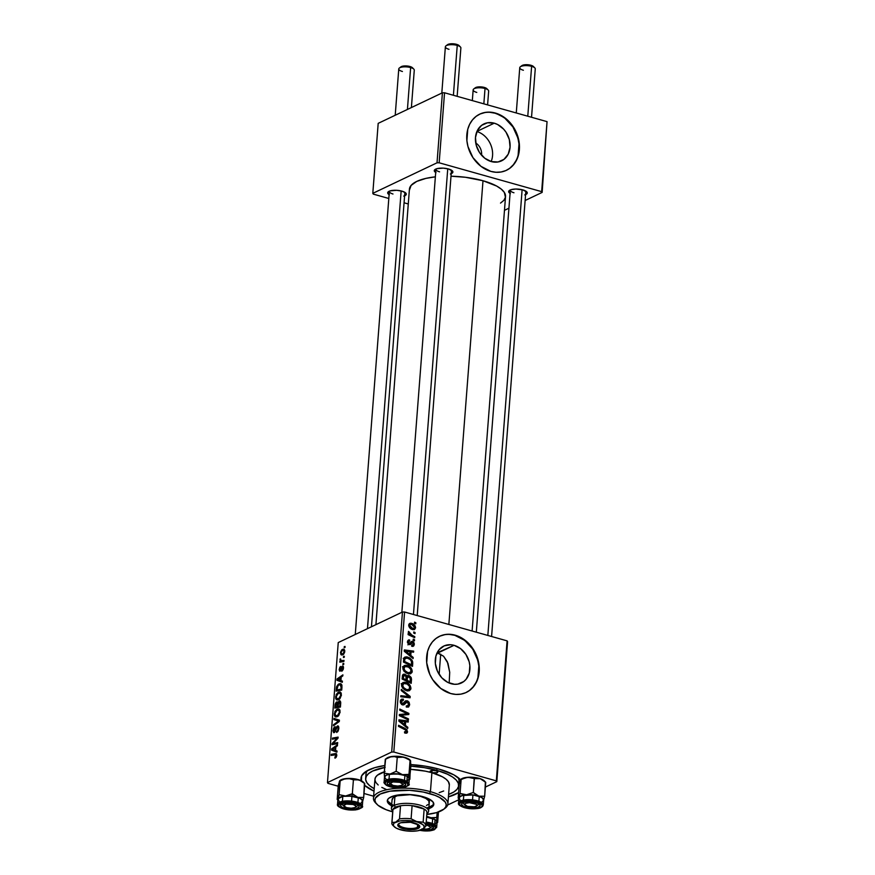 <?xml version="1.0" encoding="UTF-8"?>
<svg xmlns="http://www.w3.org/2000/svg" width="875" height="875" viewBox="0 0 875 875"><rect width="100%" height="100%" fill="white"/><g stroke="black" fill="none" stroke-linecap="round" stroke-linejoin="round"><path stroke-width="1.31" d="M494.244 123.178L476.952 131.403L494.244 123.178L497.591 124.502L503.606 129.117L506.045 132.245L509.316 139.53L510.07 147.241L508.189 154.219L503.956 159.381L498.028 161.973L491.291 161.569A20.464 16.57 -115.4 0 1 475.847 143.555A20.464 16.57 -115.4 0 1 483.984 123.9A20.464 16.57 -115.4 0 1 494.244 123.178A20.464 16.57 -115.4 0 1 509.698 141.192A20.464 16.57 -115.4 0 1 501.561 160.847A20.464 16.57 -115.4 0 1 491.291 161.569L484.794 158.244L479.5 152.502L476.23 145.217L475.475 137.506L477.356 130.528L481.589 125.355L487.517 122.773L494.244 123.178M506.286 170.373A31.095 25.189 64.6 0 0 518.481 140.47A31.095 25.189 64.6 0 0 495.02 113.203L495.348 113.05A31.095 25.189 -115.4 0 1 518.831 140.416A31.095 25.189 -115.4 0 1 506.461 170.297A31.095 25.189 -115.4 0 1 490.853 171.391L496.027 172.266L501.091 171.992L505.838 170.581L510.103 168.077L513.712 164.577L516.523 160.212L518.438 155.159L519.312 143.784L516.206 132.158L513.275 126.82L505.236 118.092L495.348 113.05L490.175 112.164L485.122 112.438L480.364 113.848L476.109 116.364L472.5 119.864L469.678 124.217L467.764 129.27L466.889 140.656L467.961 146.541L472.927 157.609L480.966 166.338L490.853 171.391A31.095 25.189 -115.4 0 1 467.381 144.014A31.095 25.189 -115.4 0 1 479.741 114.133A31.095 25.189 -115.4 0 1 495.348 113.05L495.02 113.203A31.095 25.189 64.6 0 0 479.577 114.22M451.117 683.703A20.464 16.57 -115.4 0 1 435.673 665.689A20.464 16.57 -115.4 0 1 443.811 646.034A20.464 16.57 -115.4 0 1 454.07 645.312L437.128 652.794L443.57 656.228L447.333 661.73L449.717 672.284L449.159 683.025L449.717 672.284L447.978 663.337L443.57 656.228L437.938 652.991L454.07 645.312L460.578 648.637L465.872 654.38L469.142 661.664L469.842 665.536L469.273 673.028L466.156 679.219L463.783 681.527L457.855 684.108L454.519 684.283L447.77 682.391L441.755 677.764L437.391 671.125L435.345 663.48L435.925 655.987L439.042 649.797L444.216 645.848L450.669 644.733L454.07 645.312A20.464 16.57 -115.4 0 1 469.525 663.327A20.464 16.57 -115.4 0 1 461.387 682.992A20.464 16.57 -115.4 0 1 451.117 683.703M466.113 692.519A31.095 25.189 64.6 0 0 478.297 662.605A31.095 25.189 64.6 0 0 454.836 635.337L455.175 635.184A31.095 25.189 -115.4 0 1 478.647 662.561A31.095 25.189 -115.4 0 1 466.277 692.431A31.095 25.189 -115.4 0 1 450.68 693.525L455.853 694.411L460.906 694.137L465.664 692.716L469.919 690.211L473.528 686.711L476.35 682.347L478.264 677.305L479.139 665.919L476.022 654.303L469.394 644.208L460.25 637.186L455.175 635.184L450.002 634.298L444.938 634.572L440.191 635.994L435.925 638.498L432.316 641.998L429.505 646.363L427.591 651.405L426.705 662.791L429.822 674.406L432.753 679.755L440.792 688.472L450.68 693.525A31.095 25.189 -115.4 0 1 427.197 666.148A31.095 25.189 -115.4 0 1 439.567 636.278A31.095 25.189 -115.4 0 1 455.175 635.184L454.836 635.337A31.095 25.189 64.6 0 0 439.403 636.355M510.409 189.908A7.777 2.636 -175.6 0 0 513.964 192.763A7.777 2.636 4.4 0 1 510.322 190.214A7.777 2.636 4.4 0 1 510.409 189.908M510.081 193.419A9.33 3.161 4.4 0 1 509.37 190.466A9.33 3.161 4.4 0 1 522.9 189.919L515.878 189.033L511.197 189.634L508.659 191.723L510.387 193.594M436.023 168.973A7.777 2.636 -175.6 0 0 439.578 171.828A7.777 2.636 4.4 0 1 435.947 169.28A7.777 2.636 4.4 0 1 436.023 168.973M435.706 172.484A9.33 3.161 4.4 0 1 434.995 169.531A9.33 3.161 4.4 0 1 448.525 168.984L443.308 168.142L436.822 168.7L434.284 170.789L436.002 172.659M389.43 191.133A7.777 2.636 -175.6 0 0 392.984 193.998A7.777 2.636 4.4 0 1 389.353 191.439A7.777 2.636 4.4 0 1 389.43 191.133M389.102 194.644A9.33 3.161 4.4 0 1 388.402 191.691A9.33 3.161 4.4 0 1 401.931 191.144L396.714 190.312L390.217 190.859L387.811 192.347L387.92 193.594L389.408 194.819M385.164 767.364L372.717 771.017L368.648 773.522L366.264 776.355L365.641 779.406L366.8 782.567L369.698 785.717L374.227 788.714A46.648 15.805 4.4 0 1 365.63 778.531L365.969 774.156A46.648 15.805 4.4 0 1 367.609 770.492A46.648 15.805 -175.6 0 0 366.253 776.377M374.019 791.142A51.308 17.38 4.4 0 1 364.623 785.345L374.019 791.142M361.386 780.905L361.67 775.775L366.319 771.236L374.905 767.616L384.814 765.516A51.308 17.38 4.4 0 0 364.897 772.198A51.308 17.38 4.4 0 0 361.331 780.741M410.9 764.597A51.308 17.38 4.4 0 1 439.305 769.191L425.545 766.205L410.637 764.586M500.522 203.098L503.869 200.331L505.433 197.269L504.328 192.402L501.331 189.164L496.65 186.058L483 180.742L448.853 624.466L483 180.742L465.467 177.275L451.008 176.214A48.202 16.33 -175.6 0 1 483 180.742A48.202 16.33 -175.6 0 1 505.531 196.58L472.106 631.006M402.456 612.03L391.683 752.041L327.469 782.589L338.242 642.567L402.456 612.03L404.589 612.008L507.095 640.861L496.322 780.872L393.816 752.019L404.589 612.008L507.095 640.861L507.587 641.616L496.814 781.637L485.373 787.073L496.814 781.637L507.095 640.861L496.814 781.637L496.322 780.872L393.816 752.019L391.683 752.041L393.816 752.019L404.589 612.008L402.456 612.03L338.242 642.567L327.469 782.589L391.683 752.041L402.456 612.03M343.766 663.447L342.967 663.589L342.88 664.672L343.689 664.508L343.766 663.447L342.967 663.589L342.88 664.672L343.689 664.508L343.766 663.447M344.323 656.283L343.514 656.425L343.438 657.519L344.236 657.344L344.323 656.283L343.514 656.425L343.438 657.519L344.236 657.344L344.323 656.283M336.208 699.541L338.647 699.727L341.414 695.045L340.517 692.223L338.177 692.3L336.23 694.498L335.672 698.512L337.323 700.066L339.981 698.644L341.414 695.045L339.959 691.95L338.406 692.18L335.573 696.927L336.941 700M342.409 681.133L340.933 680.619L341.217 676.998L342.814 675.905L342.891 674.844L337.017 678.978L336.919 680.28L342.322 682.281L342.409 681.133L340.933 680.619L341.217 676.998L342.814 675.905L342.891 674.844L337.017 678.978L336.919 680.28L342.322 682.281L342.409 681.133M340.725 702.975L339.806 700.788L337.903 702.723L337.4 701.914L336.186 702.242L335.147 704.189L334.786 708.083L340.419 707.066L340.725 702.975L339.161 700.897L337.903 702.723L336.602 701.98L335.191 704.014L334.786 708.083L340.419 707.066L340.725 702.975M339.402 720.147L333.988 718.43L333.9 719.578L338.548 721.044L333.506 724.741L333.419 725.812L339.303 721.503L339.402 720.147L333.988 718.43L333.9 719.578L338.548 721.044L333.506 724.741L333.419 725.812L339.303 721.503L339.402 720.147M335.344 758.023L336.634 756.219L336.405 753.769L331.22 754.337L331.144 755.42L335.956 754.808L334.95 758.155L336.777 755.322L335.355 753.594L331.22 754.337L331.144 755.42L335.125 754.698L336.098 755.584L334.83 757.148L335.344 758.023M337.684 742.591L332.905 743.487L338.013 738.227L338.1 737.111L332.467 738.117L332.391 739.2L337.17 738.292L332.052 743.542L331.964 744.658L337.597 743.662L337.684 742.591L332.905 743.487L338.013 738.227L338.1 737.111L332.467 738.117L332.391 739.2L337.17 738.292L332.052 743.542L331.964 744.658L337.597 743.662L337.684 742.591M337.028 751.002L335.562 750.498L335.836 746.867L337.433 745.784L337.52 744.712L331.647 748.858L331.548 750.148L336.941 752.15L337.028 751.002L335.562 750.498L335.836 746.867L337.433 745.784L337.52 744.712L331.647 748.858L331.548 750.148L336.941 752.15L337.028 751.002M334.348 731.544L335.158 731.773L333.659 730.166L335.016 726.622L332.992 730.45L334.305 732.583L337.367 727.038L338.8 728.82L338.177 728.645L337.531 730.789L338.198 730.975L336.656 731.456L337.663 731.741L336.656 731.456L336.645 732.484L338.844 728.394L338.056 725.911L336.361 726.983L334.348 731.544L333.703 729.783L335.016 726.622L333.616 728.087L332.97 730.997L333.703 732.692L335.037 731.938L337.105 727.223L338.056 727.344L338.155 728.93L336.645 732.484L338.133 731.084L338.844 728.394L337.4 725.998L334.042 731.587L335.081 731.883M334.895 716.516L337.345 716.702L340.102 712.009L339.216 709.198L336.875 709.275L334.917 711.473L334.359 715.487L336.022 717.03L338.68 715.619L340.102 712.009L338.658 708.925L337.105 709.155L334.261 713.902L335.628 716.975M342.431 667.144L343.459 668.369L341.797 671.278L343.175 669.594L343.317 666.444L342.048 666.433L340.145 670.141L339.73 669.134L340.648 666.455L339.872 667.198L339.183 669.692L339.752 671.212L342.573 667.1L342.912 668.631L341.873 671.245L343.492 668.041L342.464 666.105L340.211 670.119L339.719 669.277L340.648 666.455L339.194 669.484L340.222 671.136L342.048 667.538L343.503 667.352M341.95 687.072L341.163 683.966L338.209 684.327L336.634 686.591L336.087 691.108L341.72 690.091L341.939 685.497L340.55 683.659L338.92 683.889L336.459 687.225L336.087 691.108L341.72 690.091L341.95 687.072M344.761 651.47L344.061 649.359L341.797 649.808L340.561 652.127L340.911 654.631L343.055 654.708L344.553 652.597L343.722 649.195L342.431 649.392L340.484 652.706L341.523 655.003L342.902 654.784L344.761 651.47M344.006 660.373L341.283 660.647L340.156 658.908L340.758 660.975L339.916 661.117L339.828 662.189L343.919 661.445L344.006 660.373L341.272 660.647L340.156 658.908L340.758 660.975L339.916 661.117L339.828 662.189L343.919 661.445L344.006 660.373M345.078 646.472L344.269 646.614L344.192 647.708L344.991 647.533L345.078 646.472L344.269 646.614L344.192 647.708L344.991 647.533L345.078 646.472M373.625 796.206L364 793.494L373.625 796.206M338.198 786.231L327.95 783.344L327.469 782.589L327.95 783.344L338.198 786.231M458.752 799.739L447.661 805.011L458.752 799.739M414.542 639.734L413.252 639.122L413.164 640.205L414.466 640.795L414.542 639.734L413.361 640.292L414.542 639.734L413.252 639.122L413.164 640.205L414.466 640.795L414.542 639.734M415.089 632.57L413.798 631.958L413.711 633.041L415.012 633.631L415.089 632.57L413.919 633.139L415.089 632.57L413.798 631.958L413.711 633.041L415.012 633.631L415.089 632.57M412.223 671.398L411.337 668.358L409.041 666.214L405.77 665.208L403.331 666.367L403.102 669.616L405.858 672.875L410.08 673.903L411.95 672.503L412.223 671.398L410.78 672.087L412.223 671.398C411.819 668.238 410.156 666.247 407.225 665.448L404.359 665.481L402.861 667.822L404.02 671.245L407.98 673.783L410.78 673.662L412.223 671.398M413.186 657.42L410.769 655.462L411.053 651.831L413.58 652.192L413.667 651.131L404.359 649.939L404.261 651.241L413.098 658.569L413.186 657.42L412.245 657.869L413.186 657.42L410.769 655.462L411.053 651.831L413.58 652.192L413.667 651.131L404.359 649.939L404.261 651.241L413.098 658.569L413.186 657.42M411.502 679.262L411.13 677.447L409.402 675.73L407.728 675.511L406.908 676.277L406.066 674.931L404.119 674.122L402.587 675.052L402.117 679.044L411.184 683.353L411.502 679.262L410.364 679.809L411.502 679.262L408.866 675.522L406.908 676.277L404.775 674.231L402.587 675.052L402.117 679.044L411.184 683.353L411.502 679.262M410.178 696.434L401.319 689.391L401.231 690.528L408.822 696.577L400.838 695.691L400.761 696.762L410.08 697.791L410.178 696.434L407.848 697.55L410.178 696.434L401.319 689.391L401.231 690.528L408.822 696.577L400.838 695.691L400.761 696.762L410.08 697.791L410.178 696.434M405.398 733.206L407.4 732.506L406.919 729.652L398.562 725.298L398.475 726.37L406.241 730.341L406.405 731.752L404.534 731.773L404.567 732.878L406.777 733.184L407.586 731.686L405.202 728.459L398.562 725.298L398.475 726.37L404.895 729.433L406.514 731.314L404.534 731.773L405.398 733.206M408.45 718.878L400.772 715.258L408.789 714.514L408.877 713.398L399.809 709.078L399.722 710.161L407.422 713.77L399.394 714.503L399.306 715.619L408.373 719.95L408.45 718.878L407.291 719.436L408.45 718.878L400.772 715.258L408.789 714.514L408.877 713.398L399.809 709.078L399.722 710.161L407.422 713.77L399.394 714.503L399.306 715.619L408.373 719.95L408.45 718.878M407.805 727.289L405.387 725.331L405.672 721.711L408.209 722.072L408.286 721L398.978 719.819L398.88 721.109L407.717 728.438L407.805 727.289L406.864 727.738L407.805 727.289L405.387 725.331L405.672 721.711L408.209 722.072L408.286 721L398.978 719.819L398.88 721.109L407.717 728.438L407.805 727.289M409.664 704.758L409.106 702.286L407.75 701.006L405.398 700.952L402.762 703.861L401.57 702.986L401.373 701.498L402.183 700.241L403.386 700.263L403.375 699.18L401.625 699.169L400.531 700.23L400.498 703.041L402.5 704.889L404.403 704.463L406.383 701.925L408.122 702.516L408.33 705.403L406.273 705.95L406.306 707.044L408.636 706.956L409.664 704.758L408.352 705.381L409.664 704.758L407.203 700.798L405.562 700.853L402.522 703.817L401.352 701.684L403.386 700.263L403.375 699.18L401.494 699.223L400.28 701.345L402.5 704.889L404.611 704.255L407.214 701.881L408.592 704.386L407.652 706.059L406.273 705.95L406.306 707.044L408.472 707.044L409.664 704.758M410.922 688.373L410.025 685.322L407.728 683.189L404.469 682.183L402.019 683.342L401.789 686.591L404.545 689.839L408.778 690.867L410.648 689.478L410.922 688.373L409.467 689.062L410.922 688.373C410.517 685.202 408.844 683.222 405.923 682.412L403.058 682.456L401.559 684.786L402.708 688.209L406.678 690.758L409.478 690.638L410.922 688.373M409.161 644.58L411.95 642.48L408.658 644.055L412.552 642.425L413.47 644.109L412.869 645.17L411.688 645.159L411.72 646.253L412.759 646.395L413.875 645.761L414.312 643.923L413.689 642.119L412.223 641.277L409.752 643.486L408.734 643.289L408.384 641.572L409.675 641.08L409.642 639.975L408.811 639.92L407.422 641.823L408.406 644.219L410.189 644.536L412.781 642.513L413.448 644.306L411.688 645.159L411.841 646.286L413.295 646.253L414.302 644.394L412.562 641.342L409.095 643.486L408.253 642.108L409.675 641.08L409.642 639.975L408.373 640.041L407.422 641.823L409.161 644.58L410.189 644.536M412.727 663.359L412.125 660.362L409.653 657.902L406.536 656.819L404.097 657.748L403.43 662.069L412.497 666.389L412.727 663.359L411.589 663.906L412.727 663.359L412.628 661.664L407.663 657.038L404.917 657.048L403.845 658.252L403.43 662.069L412.497 666.389L412.727 663.359M415.581 627.823L415.067 625.811L413.088 623.93L410.692 623.197L409.019 624.028L408.997 626.686L411.294 629.027L414.181 629.683L415.581 627.823L414.203 628.48L415.581 627.823C415.242 625.417 413.952 623.919 411.698 623.361L409.752 623.383L408.713 625.045C409.041 627.528 410.375 629.048 412.716 629.606L414.509 629.562L415.581 627.823M414.783 636.661L410.375 634.331L408.472 631.389L408.308 632.68L409.544 634.189L408.188 633.522L408.1 634.605L414.695 637.744L414.783 636.661L413.602 637.219L414.783 636.661L412.147 635.37L408.472 631.389L409.544 634.189L408.188 633.522L408.1 634.605L414.695 637.744L414.783 636.661M415.844 622.759L414.553 622.147L414.466 623.23L415.767 623.82L415.844 622.759L414.673 623.328L415.844 622.759L414.553 622.147L414.466 623.23L415.767 623.82L415.844 622.759M458.358 783.464A46.648 15.805 -175.6 0 0 457.92 777.438A46.648 15.805 4.4 0 1 458.981 781.309L458.642 785.684A46.648 15.805 4.4 0 1 448.613 794.423L453.797 792.006L457.034 789.316L458.544 786.363L458.281 783.234L456.236 780.073L452.506 776.978L447.212 774.091L436.833 770.361A46.648 15.805 4.4 0 1 458.642 785.684M442.411 92.805L437.019 162.816L372.805 193.353L378.186 123.353L442.411 92.805L444.544 92.783L547.05 121.636L541.658 191.647L439.162 162.794L444.544 92.783L547.05 121.636L542.15 192.402L525.131 200.506L542.15 192.402L547.05 121.636L542.15 192.402L541.658 191.647L439.162 162.794L437.019 162.816L439.162 162.794L444.544 92.783L442.411 92.805L378.186 123.353L372.805 193.353L437.019 162.816L442.411 92.805M408.286 203.973L404.064 202.781L408.286 203.973M388.806 198.483L373.297 194.119L372.805 193.353L373.297 194.119L388.806 198.483M508.944 208.195L504.47 210.328L508.944 208.195M403.758 196.131L406.284 194.031L405.475 192.773L401.931 191.144A9.33 3.161 4.4 0 1 405.748 193.025A9.33 3.161 4.4 0 1 404.6 195.836M450.352 173.972L452.287 173.053L452.659 171.238L448.525 168.984A9.33 3.161 4.4 0 1 452.353 170.866A9.33 3.161 4.4 0 1 451.205 173.677M524.737 194.906L527.144 193.419L527.034 192.172L522.9 189.919A9.33 3.161 4.4 0 1 526.728 191.8A9.33 3.161 4.4 0 1 525.58 194.611M375.911 624.652L409.423 189.186A48.202 16.33 -175.6 0 1 435.367 176.838L425.906 178.391L416.741 181.42L411.086 185.434L409.423 190.094M525.798 191.089A7.777 2.636 4.4 0 1 525.831 191.406L491.586 636.497M404.819 192.314A7.777 2.636 4.4 0 1 404.852 192.631L371.448 626.784M451.423 170.155A7.777 2.636 4.4 0 1 451.445 170.472L417.2 615.562M448.427 796.873L458.598 792.586A51.308 17.38 4.4 0 1 448.427 796.873M460.655 779.866L453.83 774.845L439.305 769.191A51.308 17.38 4.4 0 1 460.337 779.538A51.308 17.38 4.4 0 1 460.513 779.712M469.591 690.364L473.2 686.864L476.022 682.511M477.936 677.458L478.811 666.072L477.739 660.188L472.762 649.119L464.723 640.391L454.836 635.337L449.673 634.463M444.609 634.736L439.863 636.147M509.764 168.23L513.373 164.73L516.195 160.366M518.109 155.323L518.984 143.938L517.913 138.042L512.947 126.973L504.908 118.256L500.106 115.205L495.02 113.203L489.847 112.317M484.783 112.591L480.036 114.012M491.148 161.525A20.464 16.57 64.6 0 0 476.886 131.545A20.464 16.57 -115.4 0 1 491.148 161.525M475.748 143.008A10.883 8.816 -115.4 0 1 481.534 155.181A10.883 8.816 64.6 0 0 475.748 143.008M400.323 715.564L402.959 714.087L400.061 715.597M402.664 715.203L405.584 713.814L402.664 715.203M404.917 714.962L407.422 713.77L404.917 714.962M405.792 714.864L408.877 713.398L405.792 714.864M399.667 715.794L400.772 715.258L399.667 715.794M401.723 716.778L402.927 716.209L401.723 716.778M406.547 721.831L408.286 721L406.547 721.831M404.534 722.247L405.672 721.711L404.534 722.247M404.491 725.769L405.387 725.331L404.491 725.769M404.359 724.445L401.745 722.269L400.816 722.717L401.745 722.269L399.93 720.891L399.098 721.284L404.589 721.558L404.359 724.445L403.43 724.894L404.359 724.445L399.93 720.891L404.589 721.558L404.359 724.445M404.556 732.462L405.322 732.102L404.556 732.462M406.514 731.314L405.322 732.102M404.031 729.017L405.202 728.459L404.031 729.017M404.83 732.998L407.586 731.686L404.83 732.998M406.295 706.705L407.652 706.059M403.758 703.183L406.383 701.925L403.758 703.183M403.091 703.489L402.073 704.736L405.366 703.161L402.533 704.058M403.069 704.987L404.611 704.255L403.069 704.987M403.878 704.812L404.611 704.255M400.466 700.405L403.178 699.114L400.466 700.405M400.411 700.591L403.375 699.18L400.411 700.591M400.302 701.137L403.178 700.197M400.291 702.188L401.352 701.684L400.291 702.188M401.417 704.342L402.522 703.817L401.417 704.342M403.375 703.642L402.522 703.817M404.469 702.089L407.203 700.798L404.469 702.089M404.458 697.178L406.394 696.248L404.458 697.178M406.984 697.452L408.822 696.577L406.984 697.452M407.597 690.2L407.411 690.911M401.778 683.802L405.923 682.412L402.653 683.988M407.356 691.042L407.608 690.134M403.091 684.13L401.177 683.747M406.798 689.708L403.484 687.575L402.566 688.012L403.484 687.575L402.631 685.125L401.57 685.628L403.725 683.484L405.737 683.452C408.034 684.031 409.412 685.541 409.85 687.991L408.734 689.653L405.486 690.331L406.798 689.708L404.195 688.341L402.653 685.77L403.736 683.473L407.17 684.042L409.489 686.361L409.358 689.194L406.798 689.708M403.309 674.275L402.587 675.052M402.489 675.325L404.775 674.231L402.489 675.325M406.131 676.648L406.908 676.277L406.131 676.648M407.597 675.566L406.908 676.277M406.175 676.802L408.866 675.522L406.175 676.802M408.756 676.572L410.277 678.114L410.211 681.778L407.148 680.323L405.978 680.881L407.148 680.323L407.323 678.07L406.175 678.617L408.756 676.572L410.397 678.727L410.211 681.778L409.041 682.336L410.211 681.778L407.148 680.323L407.323 678.07L408.756 676.572L406.262 677.37M406.087 679.82L403.266 678.475L402.117 679.011L403.266 678.475L403.397 676.648L402.259 677.195L404.731 675.303L405.978 676.255L406.087 679.82L404.917 680.367L406.087 679.82L403.266 678.475L403.922 675.347L406.033 676.364L406.087 679.82M402.347 676.091L404.731 675.303M408.363 644.317L407.947 644.886M407.608 640.948L409.642 639.975L407.608 640.948M407.433 641.769L409.675 641.08M407.444 642.502L408.253 642.108L407.444 642.502M408.111 643.945L409.095 643.486L408.111 643.945M408.33 644.153L409.719 643.497M410.298 642.819L409.642 643.53M412.562 641.342L410.703 642.228L412.562 641.342L411.305 641.539M408.013 643.103L409.27 642.906M413.175 644.93L414.302 644.394L413.175 644.93M409.675 643.07L410.386 643.683M411.928 651.963L413.667 651.131L411.928 651.963M409.905 652.378L411.053 651.831L409.905 652.378M409.861 655.889L410.769 655.462L409.861 655.889M409.741 654.577L407.116 652.4L406.186 652.837L407.116 652.4L405.3 651.022L404.469 651.416L409.959 651.678L409.741 654.577L408.811 655.014L409.741 654.577L405.3 651.022L409.959 651.678L409.741 654.577M403.78 658.459L407.663 657.038L404.403 658.612M411.622 662.145L412.628 661.664L411.622 662.145M404.764 658.722L403.244 658.383M404.95 658.667L406.788 657.923L410.2 659.531L411.491 661.445L411.512 664.803L404.567 661.5L404.95 658.667L407.52 658.077C410.233 658.777 411.6 660.559 411.622 663.447L411.512 664.803L410.342 665.361L411.512 664.803L404.567 661.5L403.43 662.047L404.567 661.5L404.688 659.958L403.55 660.494L404.688 659.958L404.95 658.667L403.648 659.28L405.573 658.055L403.681 658.952M408.909 673.225L408.713 673.936M403.091 666.827L407.225 665.448L403.955 667.023M408.658 674.067L408.909 673.159M404.392 667.155L402.478 666.772M408.111 672.733L404.786 670.6L403.867 671.038L404.786 670.6L403.933 668.161L402.883 668.653L405.027 666.509L407.05 666.477C409.347 667.056 410.714 668.577 411.163 671.016L410.036 672.689L406.788 673.356L408.111 672.733L405.508 671.377L403.955 668.795L405.037 666.509L408.472 667.067L410.802 669.386L410.823 672.033L408.111 672.733M408.756 624.761L411.698 623.361L408.756 624.761M412.705 628.512L409.544 625.33L408.723 625.713L410.167 624.4L411.622 624.411L414.75 627.583L414.116 628.523L411.447 629.114L412.705 628.512L410.222 627.025L409.697 624.827L411.283 624.334L413.613 625.505L414.673 627.933L412.705 628.512M408.384 634.736L409.544 634.189L408.384 634.736M408.308 632.669L409.489 632.111L408.308 632.669M408.45 632.953L409.238 632.581L408.45 632.953M410.933 635.95L412.147 635.37L410.933 635.95M334.458 744.22L332.052 743.542L334.458 744.22M335.092 741.333L334.338 741.114L335.092 741.333M336.744 739.583L336 739.375L336.744 739.583M337.794 738.467L337.17 738.292L337.794 738.467M334.819 738.784L332.467 738.117L334.819 738.784M335.092 744.1L332.905 743.487L335.092 744.1M336.613 743.838L334.25 743.17L336.613 743.838M336.984 751.702L331.548 750.148L336.798 751.636L336.853 750.947L336.984 751.702M332.598 749.12L331.647 748.858L332.598 749.12M334.928 750.236L332.216 749.35L333.605 749.744L332.216 749.35L335.147 747.337L335.781 747.523L335.147 747.337L334.928 750.236L335.562 750.411L332.216 749.35L335.147 747.337L334.928 750.236M336.022 757.487L334.83 757.148L336.022 757.487M336.197 757.247L335.322 757.006L336.197 757.247M336.722 755.748L336.098 755.584L336.722 755.748M335.125 754.698L336.098 755.584M333.528 754.994L331.22 754.337L333.528 754.994M336.547 753.933L335.355 753.594L336.547 753.933M336.098 753.605L335.355 753.594M337.367 727.038L338.844 727.3M333.659 732.681L334.305 732.583M335.53 731.073L334.895 730.898L335.53 731.073M336.284 728.962L335.628 728.788L336.284 728.962M338.548 726.327L337.4 725.998L338.548 726.327M338.045 725.911L337.4 725.998M334.502 725.014L333.506 724.741L334.502 725.014M338.056 722.411L337.006 722.116L338.056 722.411M339.325 721.263L338.548 721.044L339.325 721.263M337.444 720.738L338.548 721.044M339.336 721.109L333.9 719.578L339.15 721.055L339.227 720.092L339.336 721.109M334.928 714.087L334.261 713.902L334.928 714.087M339.795 709.909L337.105 709.155L339.795 709.909M337.455 715.63L335.409 715.477L334.939 713.617L336.952 710.248L338.33 710.062L340.058 712.436L339.434 712.261L337.455 715.63L338.428 715.903L335.617 715.663L334.961 713.322L335.989 711.003L338.056 710.008L338.986 710.456L339.434 712.261L337.455 715.63M337.87 716.384L335.409 715.477M335.617 705.644L334.983 705.469L335.617 705.644M335.77 704.178L335.191 704.014L335.77 704.178M337.761 702.308L336.602 701.98L337.761 702.308M337.903 702.723L336.602 701.98M340.441 701.247L339.161 700.897L340.441 701.247M339.861 700.798L339.161 700.897M337.28 706.573L335.519 706.891L337.816 707.536L335.519 706.891L336.547 703.03L338.188 703.489L337.302 703.238L338.045 705.02L337.411 704.845L337.28 706.573L339.577 707.219L335.519 706.891L335.956 703.664L337.302 703.238L337.28 706.573M339.839 706.114L337.936 706.453L340.233 707.098L337.936 706.453L339.062 701.958L340.703 703.281L340.036 703.095L340.627 704.298L339.992 704.123L339.839 706.114L340.473 706.289L337.936 706.453L339.062 701.958L340.036 703.095L339.839 706.114M336.547 703.03L337.302 703.238M340.211 670.119L340.977 670.337L339.719 669.277M341.13 670.02L340.55 669.856L341.13 670.02M342.344 667.198L341.666 667.002L342.344 667.198M343.252 666.323L342.464 666.105L343.252 666.323M342.355 681.822L336.919 680.28L342.18 681.756L342.234 681.067L342.355 681.822M337.969 679.252L337.017 678.978L337.969 679.252L341.163 677.644L340.528 677.469L340.309 680.356L337.597 679.481L338.986 679.864L337.597 679.481L340.528 677.469L340.309 680.356L340.944 680.542L337.958 679.262M336.919 688.745L336.284 688.57L336.919 688.745M337.061 687.4L336.459 687.225L337.061 687.4M341.72 684.688L338.92 683.889L341.72 684.688M341.141 689.139L336.831 689.916L339.128 690.561L336.831 689.916L337.148 686.995L338.8 684.972L340.222 684.764L341.775 689.314L336.831 689.916L338.111 685.409L339.38 684.753L340.9 685.191L341.141 689.139M336.23 697.113L335.573 696.927L336.23 697.113M341.108 692.945L338.406 692.18L341.108 692.945M338.756 698.655L336.711 698.502L336.241 696.642L338.264 693.273L339.642 693.087L341.37 695.461L340.747 695.286L338.756 698.655L339.73 698.928L337.148 698.83L336.241 697.244L336.984 694.433L339.358 693.033L340.298 693.492L340.747 695.286L338.756 698.655M339.172 699.42L336.711 698.502M344.575 649.994L342.431 649.392L344.575 649.994M342.912 653.756L341.731 653.909L341.009 652.498L342.344 650.453L343.448 650.322L344.717 651.842L342.912 653.756L343.831 654.019L341.512 653.833L340.998 652.641L341.523 651.12L342.989 650.278L344.247 651.569L342.912 653.756M344.291 656.644L343.514 656.425L344.291 656.644M342.202 661.762L339.916 661.117L342.202 661.762M343.033 661.609L340.758 660.975L343.033 661.609M340.616 659.881L339.948 659.695L340.616 659.881M340.747 659.072L340.156 658.908L340.747 659.072M343.952 661.073L342.377 660.636L343.952 661.073M343.744 663.808L342.967 663.589L343.744 663.808M345.045 646.833L344.269 646.614L345.045 646.833M333.331 749.634L332.216 749.35M339.062 701.958L340.725 702.242M338.702 679.766L337.597 679.481M474.666 802.211L474.119 803.272A6.223 2.111 4.4 0 1 476.558 806.039A6.223 2.111 4.4 0 1 467.534 806.4L474.425 806.805L476.952 805.602L476.492 804.355L469.438 802.681L465.577 803.348L464.625 804.475A7.777 2.636 4.4 0 1 463.192 802.78A7.777 2.636 4.4 0 1 463.269 802.473A7.777 2.636 -175.6 0 0 463.641 803.764L464.986 805.142A6.223 2.111 4.4 0 1 466.944 802.922A6.223 2.111 4.4 0 1 474.119 803.272L474.666 802.211M476.558 806.039L478.1 804.88A7.777 2.636 -175.6 0 0 478.658 803.655A7.777 2.636 4.4 0 1 478.691 803.972A7.777 2.636 4.4 0 1 477.006 805.427A7.777 2.636 -175.6 0 0 478.658 803.655A7.777 2.636 4.4 0 1 478.691 803.972A7.777 2.636 4.4 0 1 477.006 805.427M531.53 117.272L535.259 68.895A7.777 2.636 -175.6 0 0 531.617 66.336A7.777 2.636 4.4 0 1 534.811 67.911L533.455 66.522A6.223 2.111 -175.6 0 0 530.906 65.275L531.617 66.336L527.778 116.211L531.617 66.336A7.777 2.636 -175.6 0 0 523.841 65.723A7.777 2.636 -175.6 0 0 519.75 67.703L516.272 112.973M522.123 189.722L487.834 635.436L522.123 189.722M464.636 804.475A7.777 2.636 4.4 0 1 463.192 802.78A7.777 2.636 4.4 0 1 463.269 802.473A7.777 2.636 -175.6 0 0 464.636 804.475L467.534 806.4A6.223 2.111 4.4 0 1 464.986 805.142M533.663 66.773L528.642 64.827L521.817 65.691M523.392 70.252A7.777 2.636 4.4 0 1 520.341 66.795A7.777 2.636 4.4 0 1 531.617 66.336L530.906 65.275A6.223 2.111 -175.6 0 0 521.894 65.636L520.341 66.795M487.594 104.902L488.655 91.055A7.777 2.636 -175.6 0 0 485.023 88.506A7.777 2.636 4.4 0 1 488.206 90.07L486.861 88.692A6.223 2.111 -175.6 0 0 484.312 87.434L485.023 88.506L483.842 103.852L485.023 88.506A7.777 2.636 -175.6 0 0 477.236 87.883A7.777 2.636 -175.6 0 0 473.156 89.862L472.325 100.603M425.261 824.983L427.525 825.431L428.061 824.37L427.525 825.431A6.223 2.111 4.4 0 1 429.953 828.198A6.223 2.111 4.4 0 1 422.942 828.975M429.953 828.198L431.506 827.039A7.777 2.636 -175.6 0 0 432.064 825.814A7.777 2.636 4.4 0 1 432.097 826.131A7.777 2.636 4.4 0 1 430.412 827.597A7.777 2.636 -175.6 0 0 432.064 825.814A7.777 2.636 4.4 0 1 432.097 826.131A7.777 2.636 4.4 0 1 430.412 827.597M475.223 87.861L482.048 86.986L487.058 88.944M425.983 825.092A6.223 2.111 4.4 0 1 427.525 825.431L430.281 826.93L430.03 828.144L426.77 829.095L422.023 828.822M476.788 92.422A7.777 2.636 4.4 0 1 473.747 88.955A7.777 2.636 4.4 0 1 485.023 88.506L484.312 87.434A6.223 2.111 -175.6 0 0 475.289 87.795L473.747 88.955M457.155 96.337L460.873 47.961A7.777 2.636 -175.6 0 0 457.242 45.402L453.403 95.277L457.242 45.402L456.531 44.341A6.223 2.111 -175.6 0 0 447.508 44.702L445.966 45.861A7.777 2.636 4.4 0 1 457.242 45.402A7.777 2.636 -175.6 0 0 449.455 44.789A7.777 2.636 -175.6 0 0 445.375 46.769L441.809 93.089M449.006 49.317A7.777 2.636 4.4 0 1 445.966 45.861M390.25 783.541L392.853 781.933L399.744 782.327A6.223 2.111 4.4 0 1 402.183 785.105A6.223 2.111 4.4 0 1 393.159 785.466L390.25 783.541A7.777 2.636 4.4 0 1 388.817 781.845A7.777 2.636 4.4 0 1 388.894 781.539A7.777 2.636 -175.6 0 0 389.266 782.83L390.611 784.208A6.223 2.111 4.4 0 1 392.569 781.988A6.223 2.111 4.4 0 1 399.744 782.327L400.28 781.266L399.744 782.327L402.5 783.836L401.712 785.378L397.841 786.056L393.159 785.466A6.223 2.111 4.4 0 1 390.611 784.208M413.448 614.502L447.748 168.787L413.448 614.502M402.183 785.105L403.725 783.945A7.777 2.636 -175.6 0 0 404.283 782.72A7.777 2.636 4.4 0 1 404.316 783.037A7.777 2.636 4.4 0 1 402.631 784.492A7.777 2.636 -175.6 0 0 404.283 782.72A7.777 2.636 4.4 0 1 404.316 783.037A7.777 2.636 4.4 0 1 402.631 784.492M447.442 44.756L454.267 43.892L459.288 45.839M457.242 45.402A7.777 2.636 4.4 0 1 460.425 46.977L459.08 45.587A6.223 2.111 -175.6 0 0 456.531 44.341L457.242 45.402M343.656 805.711A7.777 2.636 4.4 0 1 342.212 804.005A7.777 2.636 4.4 0 1 342.289 803.698A7.777 2.636 -175.6 0 0 342.661 804.989L344.006 806.367A6.223 2.111 4.4 0 1 345.964 804.147A6.223 2.111 4.4 0 1 353.15 804.497L353.686 803.436L353.15 804.497L346.259 804.092L343.656 805.7A7.777 2.636 4.4 0 1 342.212 804.005A7.777 2.636 4.4 0 1 342.289 803.698A7.777 2.636 -175.6 0 0 343.656 805.711L346.555 807.625A6.223 2.111 4.4 0 1 344.006 806.367M411.392 107.559L414.28 70.12A7.777 2.636 -175.6 0 0 410.637 67.572L407.422 109.452L410.637 67.572L409.927 66.5A6.223 2.111 -175.6 0 0 400.914 66.861L399.372 68.02A7.777 2.636 4.4 0 1 410.637 67.572A7.777 2.636 -175.6 0 0 402.861 66.948A7.777 2.636 -175.6 0 0 398.77 68.928L395.216 115.259M402.413 71.487A7.777 2.636 4.4 0 1 399.372 68.02M367.467 628.666L401.155 190.947L367.467 628.666M355.578 807.264A6.223 2.111 4.4 0 1 346.555 807.625L351.236 808.216L355.108 807.538L355.895 805.995L353.15 804.497A6.223 2.111 4.4 0 1 355.578 807.264L357.12 806.105A7.777 2.636 -175.6 0 0 357.689 804.88A7.777 2.636 4.4 0 1 357.711 805.197A7.777 2.636 4.4 0 1 356.037 806.663A7.777 2.636 -175.6 0 0 357.689 804.88A7.777 2.636 4.4 0 1 357.711 805.197A7.777 2.636 4.4 0 1 356.037 806.663M412.683 68.009L407.673 66.052L400.838 66.916M410.637 67.572A7.777 2.636 4.4 0 1 413.831 69.136L412.486 67.758A6.223 2.111 -175.6 0 0 409.927 66.5L410.637 67.572M460.316 781.2L459.233 784.262L460.775 779.395L467.906 777.262L474.392 778.597L480.2 778.662A12.436 4.211 -175.6 0 0 474.272 777.416L474.392 778.597L478.702 778.302L481.666 779.286L485.734 782.348L484.673 796.239L478.855 796.162L473.32 792.487L466.561 794.773L460.075 793.439L458.172 798.153L459.233 784.262L458.172 798.153M469.591 807.887A9.33 3.161 4.4 0 1 462.241 803.031A9.33 3.161 4.4 0 1 472.062 801.773L476.984 802.878L479.828 804.628L480.058 805.886L477.816 807.406L473.222 808.062L467.819 807.625L463.433 806.258L461.541 804.398L462.022 803.206L465.183 801.927L472.062 801.773A9.33 3.161 4.4 0 1 479.598 804.366A9.33 3.161 4.4 0 1 469.591 807.887L469.766 806.837L469.591 807.887M483.284 805.011A12.436 4.211 -175.6 0 0 472.544 799.881L472.358 801.062A11.506 3.894 4.4 0 1 482.202 806.127A11.506 3.894 4.4 0 1 469.306 808.598L479.445 808.008L481.688 806.837L482.278 805.361L479.948 803.086L474.545 801.391L463.87 801.248L459.977 802.834L459.736 805.077L463.247 807.253L469.306 808.598A11.506 3.894 4.4 0 1 459.452 803.534A11.506 3.894 4.4 0 1 472.358 801.062L472.544 799.881A12.436 4.211 4.4 0 1 483.295 804.912L482.573 806.466C480.583 807.592 481.173 809.112 469.273 808.653C461.191 806.892 457.603 805 458.5 802.998A12.436 4.211 4.4 0 1 472.544 799.881L472.927 794.927L472.544 799.881A12.436 4.211 -175.6 0 0 458.511 802.911M483.295 804.912L483.678 799.958A12.436 4.211 -175.6 0 0 472.927 794.927L481.141 797.103L483.591 799.291L483.58 800.395L484.673 796.239L485.373 782.184M460.327 780.095L461.136 779.548L460.075 793.439L461.136 779.548L466.156 777.525L474.272 777.416L480.2 778.662L484.936 781.791M474.392 778.597L473.32 792.487L474.272 777.416A12.436 4.211 -175.6 0 0 467.906 777.262L474.392 778.597M461.169 779.089L467.906 777.262A12.436 4.211 -175.6 0 0 461.169 779.089L460.731 779.417M458.97 798.7L459.823 796.589L463.75 795.123L472.927 794.927L461.967 795.572L458.981 797.606L460.141 800.1M482.005 801.85L483.58 800.395L482.42 797.902L477.509 795.769L472.927 794.927A12.436 4.211 -175.6 0 0 458.883 798.044L458.5 802.998M475.978 794.697L473.32 792.487L466.561 794.773A12.436 4.211 4.4 0 1 478.855 796.162L475.978 794.697M463.192 794.511L460.075 793.439L458.981 797.595A12.436 4.211 4.4 0 1 466.561 794.773L463.192 794.511M458.872 798.142A12.436 4.211 4.4 0 1 458.981 797.595L458.533 798.306M483.58 800.395L484.673 796.239L478.855 796.162A12.436 4.211 4.4 0 1 483.678 800.045M485.658 782.25L484.312 780.872A12.436 4.211 -175.6 0 0 480.2 778.662L485.734 782.348M432.983 826.514L432.994 826.525A9.33 3.161 4.4 0 0 431.987 825.77L426.092 824.02A9.33 3.161 4.4 0 1 431.987 825.77L433.541 827.641L430.784 829.697L420.634 829.675M436.527 827.663A12.436 4.211 -175.6 0 0 434.645 824.491A0.93 0.722 120.2 0 1 433.803 825.486A11.506 3.894 4.4 0 1 433.092 830.08A11.506 3.894 4.4 0 1 419.858 830.309M436.702 827.072L437.084 822.117A12.436 4.211 -175.6 0 0 435.028 819.536L434.645 824.491A12.436 4.211 4.4 0 1 436.702 827.072L434.164 829.817L429.778 830.867L419.727 830.353M437.161 812.438L436.767 817.48L431.911 818.027L426.661 816.298L435.028 819.536L437.062 821.745L437.161 812.438M437.642 822.412L438.441 812.011L437.642 822.412L437.062 821.745L434.963 824.228M426.595 817.119L430.216 817.753A12.436 4.211 4.4 0 1 437.062 821.745L436.767 817.48L430.216 817.753A12.436 4.211 4.4 0 0 426.595 817.119L435.028 819.536A12.436 4.211 -175.6 0 0 426.595 817.119M437.084 822.03L435.028 819.536L434.645 824.491A12.436 4.211 -175.6 0 0 426.213 822.073A12.436 4.211 4.4 0 1 434.645 824.491A0.93 0.722 -59.8 0 1 433.803 825.486L426.125 823.266M419.792 830.298L428.575 830.911L433.748 829.828L435.706 827.794L433.803 825.486A11.506 3.894 4.4 0 0 424.462 823.102M432.994 826.525A9.33 3.161 4.4 0 1 430.894 829.664A9.33 3.161 4.4 0 1 421.345 829.817M437.336 822.511L437.062 821.745A12.436 4.211 4.4 0 1 437.073 822.216M404.13 774.922L402.434 774.659A12.436 4.211 4.4 0 1 407.247 776.431L408.986 774.375L402.434 774.659L396.167 771.323L397.239 757.433L402.084 756.886L407.039 758.439L410.058 760.484L408.986 774.375L404.13 774.922M388.697 785.116L389.998 783.584L388.697 785.116L387.319 783.88L387.33 782.644L391.322 780.905L398.311 780.916L404.206 782.677A9.33 3.161 4.4 0 1 405.213 783.431A9.33 3.161 4.4 0 1 400.608 787.019A9.33 3.161 4.4 0 1 388.697 785.116A9.33 3.161 4.4 0 1 387.866 782.097A9.33 3.161 4.4 0 1 395.566 780.686A9.33 3.161 4.4 0 1 404.206 782.677L405.584 783.913L405.573 785.148L401.581 786.888L394.592 786.877L388.697 785.116M385.602 759.216L384.212 773.205L385.284 759.314L389.834 756.952L394.439 756.591L397.239 757.433L396.167 771.323L390.053 774.069L399.372 774.091L405.125 775.458L407.247 776.431L406.864 781.397L407.247 776.431A12.436 4.211 -175.6 0 0 393.477 773.773A12.436 4.211 -175.6 0 0 384.497 777.109L384.114 782.064A12.436 4.211 4.4 0 1 393.094 778.728A12.436 4.211 4.4 0 1 406.864 781.397A0.93 0.722 120.2 0 1 406.022 782.392A11.506 3.894 4.4 0 1 402.784 787.588A11.506 3.894 4.4 0 1 386.881 785.4L392.011 787.205L398.639 787.883L404.534 787.227L407.039 786.133L407.925 784.7L407.072 783.136L402.872 781.091L394.264 779.909L390.119 780.205L385.864 781.67L385.186 783.88L386.881 785.4A0.93 0.722 120.2 0 1 386.477 785.334A0.93 0.722 -59.8 0 0 386.881 785.4A11.506 3.894 4.4 0 1 390.119 780.205A11.506 3.894 4.4 0 1 406.022 782.392A0.93 0.722 -59.8 0 0 406.864 781.397A12.436 4.211 -175.6 0 0 393.958 778.717A12.436 4.211 -175.6 0 0 384.289 781.484M386.083 758.888L391.398 756.569L397.491 756.295L403.78 757.159L410.364 760.386L410.933 765.417L409.555 779.417L408.986 774.375L410.058 760.484L410.408 762.234M409.861 779.308L410.637 761.152M409.303 778.925L408.384 777.241L405.716 775.688L396.955 773.839L388.172 774.473L385.459 775.655L384.497 777.197A12.436 4.211 4.4 0 1 390.053 774.069A12.436 4.211 4.4 0 1 402.434 774.659L396.167 771.323L390.053 774.069L384.212 773.205L384.519 777.481L385.798 775.425L390.053 774.069L384.212 773.205L384.519 777.481M410.506 760.638L409.938 759.938A12.436 4.211 -175.6 0 0 403.78 757.159L410.014 760.025M408.745 784.569A12.436 4.211 -175.6 0 0 406.864 781.397A12.436 4.211 4.4 0 1 408.92 783.978L409.303 779.023A12.436 4.211 -175.6 0 0 407.247 776.431L409.281 778.652L407.181 781.123M384.497 777.197L386.553 779.691M390.097 783.453A7.777 2.636 4.4 0 1 388.817 781.845A7.777 2.636 4.4 0 1 388.894 781.539A7.777 2.636 -175.6 0 0 390.097 783.453M409.555 779.417L409.281 778.652A12.436 4.211 4.4 0 1 409.292 779.111M409.095 776.88L408.986 774.375L407.247 776.431A12.436 4.211 4.4 0 1 409.281 778.652L409.095 776.88M394.439 756.591L397.239 757.433L403.78 757.159A12.436 4.211 -175.6 0 0 391.398 756.569L394.439 756.591M385.284 759.314L391.398 756.569A12.436 4.211 -175.6 0 0 386.794 758.155L385.394 759.216M347.331 795.736L345.581 795.998A12.436 4.211 4.4 0 1 351.947 796.152L352.341 793.712L345.581 795.998L339.095 794.664L340.167 780.773L345.177 778.75L348.633 778.498L353.413 779.822L352.341 793.712L347.331 795.736M348.622 809.112L348.786 808.073L348.622 809.112L342.453 807.483L340.856 806.258L340.627 805.011L344.203 803.163L351.094 802.998A9.33 3.161 4.4 0 1 358.619 805.591A9.33 3.161 4.4 0 1 348.622 809.112A9.33 3.161 4.4 0 1 341.261 804.256A9.33 3.161 4.4 0 1 351.094 802.998L357.252 804.639L358.848 805.864L359.078 807.111L355.502 808.959L348.622 809.112M348.261 809.823L348.327 809.834A11.506 3.894 4.4 0 1 338.483 804.77A11.506 3.894 4.4 0 1 351.378 802.288L351.564 801.106A12.436 4.211 -175.6 0 0 337.531 804.136M339.347 782.425L338.264 785.487L337.192 799.378L338.264 785.487L339.795 780.62L339.095 794.664L338.002 798.831L342.77 796.359L351.947 796.152A12.436 4.211 -175.6 0 0 337.903 799.269L337.52 804.234A12.436 4.211 4.4 0 1 351.564 801.106L351.947 796.152L357.875 797.398L352.341 793.712L353.413 779.822L359.22 779.898L364.755 783.573L363.694 797.464L357.875 797.398L361.78 799.4L362.6 801.62L363.694 797.464L364.394 783.42M337.991 799.936L338.002 798.831L337.192 799.378M364.689 783.486L363.333 782.097A12.436 4.211 -175.6 0 0 359.22 779.898A12.436 4.211 -175.6 0 0 346.927 778.498A12.436 4.211 -175.6 0 0 340.189 780.325L344.116 778.848L353.292 778.652L361.506 780.828L363.956 783.016M361.036 803.075L362.688 800.8L360.161 798.328L349.519 795.955L342.77 796.359L339.577 797.377L338.002 798.831L339.161 801.325M362.698 801.183A12.436 4.211 -175.6 0 0 351.947 796.152L351.564 801.106A12.436 4.211 4.4 0 1 362.327 806.137L362.698 801.183M362.316 806.236A12.436 4.211 -175.6 0 0 351.564 801.106L351.378 802.288L342.891 802.484L338.483 804.77L339.555 807.078L344.094 809.047L350.58 810.009L356.814 809.638L360.708 808.062L360.948 805.809L357.438 803.644L351.378 802.288A11.506 3.894 4.4 0 1 361.222 807.352A11.506 3.894 4.4 0 1 348.327 809.834L355.491 809.922C361.32 808.303 363.595 807.045 362.327 806.137M362.6 801.62L363.694 797.464L357.875 797.398A12.436 4.211 4.4 0 1 362.698 801.281M354.998 795.933L352.341 793.712L351.947 796.152A12.436 4.211 4.4 0 1 357.875 797.398L354.998 795.933M337.892 799.367A12.436 4.211 4.4 0 1 338.002 798.831A12.436 4.211 4.4 0 1 345.581 795.998L339.095 794.664L337.553 799.531M339.347 781.331L343.459 779.253L348.633 778.498L353.413 779.822L359.22 779.898L364.755 783.573M447.88 803.939L449.345 784.973A37.319 12.644 -175.6 0 0 431.9 772.712L432.075 770.448L431.9 772.712A3.883 1.312 4.4 0 1 430.084 771.433A3.883 1.312 4.4 0 1 432.119 770.448A3.883 1.312 4.4 0 1 436.012 770.755L437.73 771.695L437.238 772.658L431.9 772.712L430.434 791.678L429.505 793.527A35.755 12.119 4.4 0 1 443.494 809.441A35.755 12.119 4.4 0 1 426.803 814.45L436.516 812.634L443.909 809.112L445.736 806.947L446.217 804.595L445.331 802.178L439.622 797.464L435.039 795.353L423.237 792.039L409.522 790.311L389.889 791.219L380.341 794.019L375.397 798.12L374.916 800.461L375.802 802.878L378.033 805.295L386.094 809.703L392.7 811.825A35.755 12.119 4.4 0 1 391.628 811.541A35.755 12.119 4.4 0 1 376.972 804.322A35.755 12.119 4.4 0 1 388.227 791.536A35.755 12.119 4.4 0 1 429.505 793.527L430.434 791.678A37.319 12.644 4.4 0 1 447.88 803.939A37.319 12.644 4.4 0 1 444.205 808.861A37.319 12.644 -175.6 0 0 445.036 808.281A37.319 12.644 -175.6 0 0 430.434 791.678L431.9 772.712L430.128 771.258L432.37 770.427L436.012 770.755A3.883 1.312 4.4 0 1 437.828 772.034A3.883 1.312 4.4 0 1 435.783 773.019A3.883 1.312 4.4 0 1 431.9 772.712L442.466 776.825L446.086 779.231L448.416 781.747L449.334 785.028M387.472 800.023A23.319 7.897 -175.6 0 0 394.045 805.481M392.645 806.356A23.319 7.897 4.4 0 1 387.308 800.745A23.319 7.897 4.4 0 1 399.569 794.795A23.319 7.897 4.4 0 1 422.92 796.655L429.516 799.225L433.234 802.298L433.508 805.405L428.805 808.686M436.975 768.567L436.833 770.361L436.975 768.567M392.755 811.027A18.659 6.322 4.4 0 1 391.398 808.391L392.077 799.619A18.659 6.322 4.4 0 1 401.877 794.883A18.659 6.322 4.4 0 1 420.558 796.37A18.659 6.322 4.4 0 1 429.286 802.506L429.286 802.506M365.63 778.531A46.648 15.805 4.4 0 1 384.661 767.452M410.867 766.183A46.648 15.805 4.4 0 1 436.833 770.361L424.331 767.648L410.769 766.183M425.359 771.159L431.9 772.712A37.319 12.644 -175.6 0 0 410.627 769.344L425.359 771.159M443.68 790.989L439.217 792.652M386.608 789.6L381.817 787.402M378.186 784.995L375.867 782.48L374.938 779.953L375.441 777.503L377.355 775.239L385.055 771.575M384.322 771.794A37.319 12.644 -175.6 0 0 374.938 779.253L373.472 798.208A37.319 12.644 4.4 0 1 393.083 788.703A37.319 12.644 4.4 0 1 430.434 791.678A37.319 12.644 -175.6 0 0 387.373 789.6A37.319 12.644 -175.6 0 0 375.616 802.944L376.972 804.322M376.348 803.633A37.319 12.644 4.4 0 1 373.472 798.208M391.617 805.831L387.898 802.758L387.625 799.652L388.828 798.23L393.641 795.944L401.034 794.653L409.883 794.566L422.92 796.655A23.319 7.897 4.4 0 1 433.814 804.322A23.319 7.897 4.4 0 1 427.689 809.058M428.914 807.231L432.425 805.372M388.008 801.303L391.727 804.377M392.077 799.991L393.28 797.639L397.141 795.802L410.134 794.697L420.558 796.37L425.841 798.427L428.816 800.888L429.023 803.37M428.072 804.508L426.453 805.514M426.442 807.975A23.319 7.897 -175.6 0 0 433.77 803.578M417.375 827.4A10.106 3.423 -175.6 0 0 418.666 824.895A10.106 3.423 4.4 0 1 418.917 825.77A10.106 3.423 4.4 0 1 417.375 827.4L417.627 824.239L417.375 827.4A10.106 3.423 4.4 0 1 405.923 828.078A10.106 3.423 4.4 0 1 398.759 824.217A10.106 3.423 4.4 0 1 399.142 823.386A10.106 3.423 -175.6 0 0 404.742 827.848A10.106 3.423 -175.6 0 0 417.375 827.4L418.097 828.494L417.375 827.4M399.438 823.244A11.036 3.741 4.4 0 1 409.959 822.216A11.036 3.741 4.4 0 1 419.147 825.311A11.036 3.741 4.4 0 1 418.097 828.494L413.284 829.598L404.863 829.106L399.798 827.433L397.764 825.223L398.475 823.834L400.761 822.752L410.605 822.292L418.819 825.016L419.781 826.503L418.097 828.494A11.036 3.741 4.4 0 1 403.714 828.855A11.036 3.741 4.4 0 1 398.606 823.736A11.036 3.741 4.4 0 1 399.438 823.244M392.886 810.578A17.106 5.797 4.4 0 1 392.973 809.375A17.106 5.797 4.4 0 1 395.434 807.209L394.231 805.383A18.659 6.322 -175.6 0 0 392.481 810.753L392.755 811.048M391.398 808.391A18.659 6.322 4.4 0 1 394.231 805.383L394.909 796.633L394.231 805.383A18.659 6.322 4.4 0 1 415.373 804.125A18.659 6.322 4.4 0 1 428.608 811.256A18.659 6.322 4.4 0 1 426.858 813.652M426.858 813.673L427.186 813.433A18.659 6.322 -175.6 0 0 418.545 804.77A18.659 6.322 -175.6 0 0 394.231 805.383L395.434 807.209A17.106 5.797 4.4 0 1 400.52 805.788L399.514 818.913L395.631 822.172L391.967 822.5L392.973 809.375L400.52 805.788L395.434 807.209L392.973 809.375L400.52 805.788A17.106 5.797 4.4 0 1 412.103 805.667L424.145 809.058L418.95 806.969L412.103 805.667A17.106 5.797 4.4 0 1 424.145 809.058A17.106 5.797 4.4 0 1 426.803 813.181M399 829.248L406.197 830.9L412.245 831.25L417.758 830.78L423.27 828.734L424.266 826.766L422.92 824.666L411.097 818.792L412.103 805.667L424.145 809.058L423.139 822.183L405.3 820.477L399.777 820.947L394.275 823.003L393.477 823.944L393.652 826.022L396.134 828.067L400.542 829.784A15.553 5.272 4.4 0 1 394.166 826.645A15.553 5.272 4.4 0 1 395.631 822.172L391.967 822.5L392.973 809.375A17.106 5.797 -175.6 0 0 392.842 809.966L391.836 823.091A17.106 5.797 4.4 0 1 391.967 822.5A17.106 5.797 -175.6 0 0 392.809 825.267L394.166 826.645M420.022 830.091L422.898 828.997L425.797 826.306A17.106 5.797 -175.6 0 0 423.139 822.183A17.106 5.797 4.4 0 1 425.939 825.716A17.106 5.797 4.4 0 1 425.797 826.306L422.898 828.997M412.103 805.667A17.106 5.797 -175.6 0 0 400.52 805.788L399.514 818.913A17.106 5.797 4.4 0 1 411.097 818.792L412.103 805.667M425.939 825.716L426.945 812.591A17.106 5.797 -175.6 0 0 424.145 809.058L423.139 822.183L417.003 821.953L411.097 818.792A17.106 5.797 -175.6 0 0 399.514 818.913L395.631 822.172A15.553 5.272 4.4 0 1 417.003 821.953A15.553 5.272 4.4 0 1 423.084 828.866A15.553 5.272 4.4 0 1 421.914 829.566A15.553 5.272 4.4 0 1 400.542 829.784M393.619 825.967A17.106 5.797 4.4 0 1 391.836 823.091M420.952 829.927L421.914 829.566M406.066 732.08L404.567 732.791M403.178 703.784L401.658 704.506M403.725 683.484L401.592 684.491M408.734 689.653L406.525 690.714M412.869 645.17L411.698 645.717M405.027 666.509L402.894 667.527M410.036 672.689L407.827 673.739M410.167 624.4L408.713 625.1M414.116 628.523L412.202 629.442M335.759 754.677L336.788 754.961M338.33 710.062L340.014 710.533M336.984 702.964L338.22 703.314M340.014 670.152L340.933 670.414M340.222 684.764L341.895 685.234M339.642 693.087L341.316 693.558M341.742 653.92L343.47 654.402M343.448 650.322L344.75 650.694M341.272 660.647L343.93 661.391M479.281 796.316L478.898 801.27M510.322 190.214L476.317 632.198M463.816 794.631L463.4 800.078M432.305 823.441L432.72 818.059M389.025 779.144L389.408 774.156M401.855 612.314L435.947 169.28M404.523 780.336L404.939 774.966M389.353 191.439L355.261 634.473M342.836 795.867L342.42 801.314M358.302 797.53L357.919 802.506M458.817 798.831L458.248 798.241M384.114 782.064C383.556 782.458 384.344 783.541 386.477 785.334C390.633 787.434 395.762 788.244 401.866 787.784C407.925 786.144 410.277 784.875 408.92 783.978M337.52 804.234C336.623 806.236 340.211 808.117 348.294 809.878M337.269 799.477L337.837 800.056M445.036 808.281L443.494 809.441M440.694 654.117L439.141 674.362M429.538 799.236L428.608 811.256"/></g></svg>
